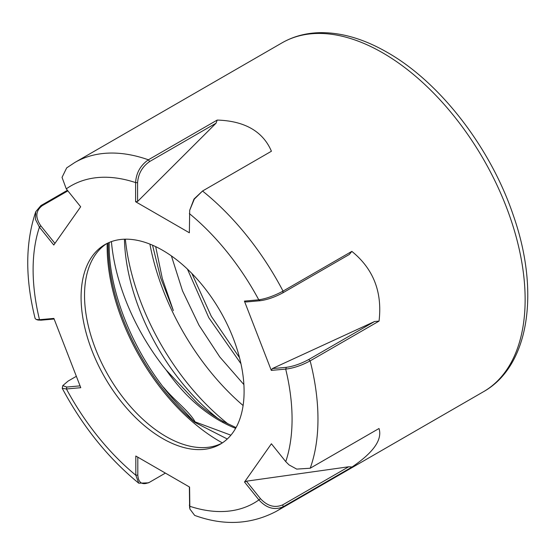 <?xml version="1.0" encoding="UTF-8"?>
<svg xmlns="http://www.w3.org/2000/svg" width="555" height="555" viewBox="0 0 555 555"><rect width="100%" height="100%" fill="white"/><g stroke="black" fill="none" stroke-linecap="round" stroke-linejoin="round"><path stroke-width="0.83" d="M227.286 438.998L194.75 422.348L182.727 409.278M163.302 387.057A155.643 89.861 -120 0 0 164.412 388.271C174.887 400.877 189.241 411.241 195.117 421.883L230.901 435.182M166.216 370.088L196.539 402.361C205.433 410.339 214.612 416.861 224.067 421.932L224.067 421.932A3.663 2.192 118.2 0 0 222.25 422.119C201.361 410.762 182.685 393.419 166.216 370.088A155.643 89.861 60 0 1 111.416 241.598M162.594 250.284A115.267 66.551 -120 0 0 104.957 244.575A115.267 66.551 -120 0 0 87.288 336.94A115.267 66.551 -120 0 0 162.594 438.519A115.267 66.551 -120 0 0 220.224 444.222A115.267 66.551 -120 0 0 237.894 351.856A115.267 66.551 -120 0 0 162.594 250.284M106.706 243.624A115.267 66.551 -120 0 0 89.896 264.867A115.267 66.551 -120 0 0 166.035 436.528A115.267 66.551 -120 0 0 195.117 447.122A115.267 66.551 -120 0 0 221.924 443.188M124.438 239.198A160.222 92.505 -120 0 0 217.713 418.283M149.912 244.103A178.537 103.077 -120 0 0 243.111 405.525M155.678 246.628L162.303 278.513L173.354 310.613L160.568 277.673L152.521 245.185M243.888 384.594L219.766 356.927L199.002 325.258L182.505 290.834L171.412 255.924M187.417 269.085L208.812 317.717L240.953 363.74M191.877 273.469L211.288 316.288L239.51 357.67M271.291 370.386L272.311 368.582L286.359 367.327C293.324 366.39 300.761 363.802 308.656 359.564L374.569 321.512L379.044 321.102L310.148 360.882C301.525 365.502 293.373 368.242 285.693 369.103L271.291 370.386L244.408 301.101L258.769 299.818C266.303 298.659 274.399 295.753 283.043 291.104A201.423 116.293 60 0 0 202.526 191.017L194.007 199.023L189.692 210.296L194.292 199.141L202.526 191.017L271.423 151.237C267.232 141.386 260.6 133.838 251.526 128.587C242.382 123.321 230.935 120.484 217.185 120.074L216.055 123.189L137.584 201.479L135.6 201.729L135.6 182.588C136.197 172.938 140.457 165.341 148.379 159.798L217.185 120.074M282.918 292.804L283.043 291.104L351.849 251.38L349.331 254.461L282.918 292.804C274.85 297.133 267.274 299.769 260.205 300.72L246.122 301.975L244.408 301.101M379.044 321.102C382.471 292.103 373.411 268.863 351.849 251.38M310.203 468.233L379.01 428.509C382.527 439.581 373.543 452.408 352.064 467.005L283.161 506.784C274.545 510.468 266.469 508.179 258.914 499.923L244.519 482.017L271.402 443.771L285.756 461.628L289.016 464.889L296.696 469.1L310.203 468.233A201.423 116.293 60 0 0 310.148 360.882L308.656 359.564M137.806 457.174L137.806 475.087C138.459 483.127 142.406 485.5 149.642 482.198L165.397 473.103L148.553 482.829L138.764 483.211L135.815 475.219L135.815 456.023L189.588 487.068L189.859 508.99L194.666 515.401C223.734 525.973 250.936 524.628 276.251 511.363A201.423 116.293 60 0 0 283.161 506.784L282.759 504.835L348.672 466.783L246.42 481.185L260.462 498.661C267.434 506.139 274.864 508.193 282.759 504.835M281.995 42.874C293.442 36.325 306.18 32.918 320.221 32.662C341.734 32.44 364.087 39.023 387.286 52.399C440.115 82.327 490.537 147.713 513.236 215.125C540.133 291.444 529.449 366.029 483.419 391.754A201.423 116.293 -120 0 0 514.298 230.353A201.423 116.293 -120 0 0 382.707 52.85A201.423 116.293 -120 0 0 281.995 42.874L74.828 162.483L66.683 167.881L62.035 177.378L66.274 188.873L80.669 206.779L53.779 245.026L39.426 227.168L35.471 219.405L35.763 211.698L40.876 205.614L67.412 190.296M35.763 211.698C25.287 242.604 25.079 278.221 35.145 318.549L36.214 319.458L39.495 319.694L53.891 318.41L80.773 387.695L66.42 388.979L62.25 388.327L62.764 385.635L66.76 387.057L80.066 385.864M189.692 210.303L189.366 232.774L135.6 201.729M194.458 421.724A3.663 2.837 16.3 0 0 195.117 421.883L194.75 422.348A159.465 92.068 60 0 1 108.1 245.657A159.465 92.068 60 0 1 108.128 242.937M189.623 507.797L189.373 486.95M189.373 505.064L189.588 506.209A183.115 105.721 -120 0 0 258.914 499.923L260.462 498.661M66.76 387.057L66.42 388.979A183.115 105.721 -120 0 0 135.815 475.219L137.806 475.087M296.696 469.1L289.016 464.889M244.519 482.017L246.42 481.185M348.672 466.783L352.064 467.005M260.205 300.72L258.769 299.818A183.115 105.721 -120 0 0 189.366 213.578M374.569 321.512L272.311 368.582M285.756 461.628A183.115 105.721 -120 0 0 285.693 369.103L286.359 367.327M216.055 123.189L149.642 161.533C142.253 166.708 138.237 173.77 137.584 182.706L137.584 201.479M137.584 182.706L135.6 182.588A183.115 105.721 -120 0 0 66.274 188.873M67.877 190.864L42.263 205.655C35.562 210.768 35.09 217.511 40.862 225.878L54.938 243.388M40.862 225.878L39.426 227.168A183.115 105.721 -120 0 0 39.495 319.694L41.042 320.186L37.962 320.034L36.214 319.458M76.361 376.311L68.161 381.042L62.764 385.635M54.126 319.021L41.042 320.186M235.632 428.335A155.643 89.861 60 0 1 222.25 422.119M107.184 243.381A158.973 91.783 -120 0 0 219.565 441.308A158.973 91.783 -120 0 0 222.375 442.89M125.354 239.177A178.537 103.077 -120 0 0 228.16 424.034M74.828 162.483A201.423 116.293 60 0 1 148.379 159.798L149.642 161.533M148.553 482.829L149.642 482.198M42.263 205.655L40.876 205.614M109.182 242.466L109.175 244.165C108.496 296.953 139.576 366.682 183.275 409.826M483.419 391.754L276.251 511.363M62.25 388.327C82.757 426.629 108.26 458.257 138.764 483.211M224.067 421.932L236.055 427.586"/></g></svg>
